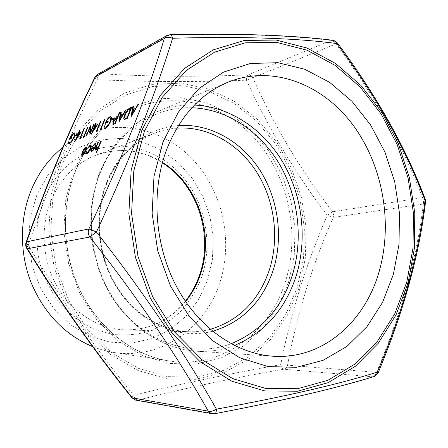 <?xml version="1.0" encoding="UTF-8"?>
<svg xmlns="http://www.w3.org/2000/svg" width="448" height="448" viewBox="0 0 448 448"><rect width="100%" height="100%" fill="white"/><g stroke="black" fill="none" stroke-linecap="round" stroke-linejoin="round"><path stroke-width="0.34" stroke-dasharray="2.24 1.68" d="M299.998 288.322C292.292 313.124 285.863 338.554 280.722 364.61C231.017 373.442 181.938 383.645 133.487 395.226C95.122 348.051 60.021 298.099 28.19 245.364C37.962 216.731 48.546 188.681 59.931 161.218L77.879 120.187L97.048 79.677C146.446 82.012 196.252 82.18 246.467 80.192C268.61 128.576 295.546 173.622 327.27 215.326C316.966 239.187 307.871 263.519 299.998 288.322M36.893 194.768L30.206 217.571L28.588 241.791L32.189 266L40.802 288.753L53.878 308.717L70.566 324.778L89.83 336.118L110.527 342.266L131.499 343.078L151.665 338.727L170.055 329.627L185.864 316.389L198.47 299.768L207.407 280.599L212.386 259.767L213.254 238.179L210.022 216.748L202.821 196.358L191.929 177.873L177.744 162.12L160.815 149.856L141.826 141.736L121.598 138.292L101.063 139.882L81.267 146.625L63.286 158.379L48.177 174.681L36.893 194.768M92.652 346.657L102.581 350.034L112.661 352.285C160.02 360.506 204.792 328.832 219.442 283.909C233.548 242.301 223.25 192.595 193.654 160.423C164.13 128.341 116.256 117.113 77.045 137.995L69.44 142.565L62.849 147.375M287.51 365.389C297.17 313.757 312.435 264.421 333.301 217.375L423.371 204.008C417.088 256.469 401.475 312.592 376.533 372.378L280.722 364.61C281.473 367.293 282.486 368.833 283.763 369.225L372.579 376.785C333.973 388.601 281.21 400.887 214.29 413.65L137.855 400.137C185.595 388.052 234.237 377.748 283.763 369.225C285.544 368.766 286.793 367.489 287.51 365.389M425.589 201.555L425.488 202.35L423.371 204.008L423.584 200.771L422.57 197.658L332.618 211.781L333.542 214.519L333.301 217.375L327.27 215.326L332.618 211.781C300.95 170.688 274.344 126.011 252.795 77.745L335.95 43.949C374.354 95.458 403.228 146.692 422.57 197.658L425.04 198.587L425.298 199.254M337.383 42.918L335.95 43.949L333.766 41.462L331.072 40.482L248.282 74.81L250.785 75.606L252.795 77.745L246.467 80.192C246.551 77.409 247.156 75.611 248.282 74.81C198.47 77.056 149.083 76.692 100.117 73.724L169.574 34.938C236.986 33.55 290.819 35.398 331.072 40.482L333.379 40.37M94.965 77.134C94.702 77.638 95.396 78.484 97.048 79.677C97.334 76.597 98.358 74.609 100.117 73.724L97.586 74.362M26.634 248.192L28.19 245.364L26.023 242.57M131.886 397.762L133.487 395.226C134.478 398.171 135.934 399.812 137.855 400.137L135.867 400.17M214.732 413.711L212.094 413.717M374.304 376.482L372.579 376.785C374.478 376.247 375.799 374.78 376.533 372.378L378.174 372.736M101.461 141.198L96.639 152.443M96.863 152.566L96.163 152.622M98.33 147.946L95.956 150.063M96.18 150.186L95.642 150.119M98.532 142.38L96.085 147.84M96.314 147.963L96.258 149.156M111.143 116.732L111.686 117.88L110.874 121.257C109.256 124.891 107.514 127.221 105.65 128.246L105.426 128.117M105.65 128.246L104.77 128.358M104.681 126.386L104.619 126.05M104.843 126.179L105.218 127.064M110.253 117.768L109.458 117.88M109.676 118.009C108.517 118.563 107.358 119.986 106.198 122.276M107.985 121.492L107.313 122.478M107.531 122.601L105.05 123.469M114.022 118.373L114.128 118.093M114.352 118.222L113.674 119.218M113.898 119.347L111.563 120.148M119.566 112.896L119.683 112.616M119.907 112.745L115.231 123.687M115.455 123.816L112.935 124.533M116.9 119.196L115.926 119.599L113.725 122.102L113.579 123.463M125.944 110.04L118.922 122.102M119.151 122.231L118.849 122.136M119.078 122.265L119.19 121.638M121.47 112.039L120.887 115.22M122.741 115.343L120.697 116.245L119.991 120.064M131.572 107.514L131.69 107.223M131.919 107.358L127.17 118.569M127.4 118.703L124.292 119.465M130.922 108.758L128.453 110.096L125.434 114.755L124.975 118.255M95.29 144.491L94.685 144.413M94.909 144.536L92.613 146.642M95.749 143.494L95.805 143.511C96.337 143.898 96.236 145.034 95.497 146.927L95.273 146.804M95.497 146.927L93.75 149.654M93.968 149.778L91.655 151.721M91.879 151.844L91.19 151.794M94.657 147.924L91.778 149.055L91.694 150.802M91.017 145.426L91.056 145.432C91.65 145.729 91.588 146.826 90.866 148.714C89.656 151.396 88.396 153.054 87.086 153.698L86.862 153.574M87.086 153.698L86.537 153.754M86.514 152.09L86.514 151.726M86.738 151.85L86.934 152.695M90.513 146.423L89.835 146.356M90.054 146.479L87.926 148.277M86.52 147.202L86.57 147.213C87.119 147.554 87.03 148.669 86.302 150.55L84.437 153.418M84.661 153.535L82.522 155.254M82.74 155.372L82.09 155.316M86.044 148.193L82.986 151.855L82.639 154.342M138.292 104.502L131.062 116.9M131.298 117.034L130.984 116.934M131.219 117.068L131.326 116.452M133.566 106.618L133.006 109.866M134.977 109.962L132.826 110.908L132.149 114.811M101.651 128.811L101.83 128.514M102.054 128.638L101.074 129.752M101.293 129.875L100.106 130.166M105.157 119.353L101.242 128.985M97.642 130.536L97.821 130.245M98.039 130.362L97.07 131.471M97.289 131.594L96.118 131.88M101.136 121.156L97.244 130.704M97.35 124.841L97.546 124.538M97.765 124.656L91.347 134.148M91.56 134.266L91.252 134.187M91.47 134.305L91.868 133.336M94.455 127.008L93.66 127.142M96.342 123.306L95.351 125.731M96.421 126.14L94.909 126.806L93.038 131.387M94.405 124.174L89.891 134.546M90.104 134.669L89.796 134.585M90.009 134.708L90.02 134.232M90.11 127.904L86.526 135.99M86.744 136.108L86.089 136.175M90.457 126.179L90.462 125.826M90.675 125.843L90.586 132.602M84.79 136.063L84.963 135.778M85.176 135.895L84.235 136.97M84.454 137.088L83.339 137.351M88.25 126.935L84.426 136.22M81.077 137.659L81.25 137.379M81.463 137.497L80.534 138.555M80.746 138.673L79.654 138.93M84.532 128.598L80.73 137.81M80.959 132.115L81.15 131.818M81.357 131.936L75.23 141.042M75.443 141.159L75.146 141.081M75.359 141.193L75.768 140.213M78.277 134.154L77.526 134.277M80.091 130.586L79.122 132.927M80.097 133.353L78.697 133.969L76.866 138.387M77.319 134.574L76.681 135.498M76.888 135.615L74.9 136.282M74.687 132.994L75.152 134.137L74.306 137.278C72.794 140.633 71.243 142.75 69.658 143.634L69.451 143.517M69.658 143.634L68.79 143.612M68.93 141.882L68.897 141.54M69.104 141.652L69.423 142.559M74.116 134.081L73.287 134.058M73.494 134.17L70.42 138.04M71.926 137.379L71.288 138.292M71.495 138.404L69.384 139.126M297.354 287.174L285.874 314.126L269.422 337.742L248.483 356.838L223.804 370.3L196.37 377.154L167.44 376.645L138.522 368.374L111.272 352.391L87.422 329.291L68.572 300.233L56.056 266.907L50.764 231.403L53.021 195.989L62.574 162.91L78.63 134.131L99.994 111.205L125.188 95.161L152.65 86.509L180.841 85.282L208.359 91.118L233.968 103.382L256.654 121.229L275.593 143.685L290.147 169.697L299.846 198.19L304.377 228.026L303.559 258.082L297.354 287.174M60.777 161.818L51.05 195.418L48.748 231.398L54.13 267.478L66.853 301.33L86.016 330.842L110.258 354.29L137.945 370.49L167.317 378.846L196.678 379.322L224.504 372.327L249.53 358.63L270.738 339.237L287.403 315.269L299.023 287.935L305.295 258.44L306.118 227.976L301.526 197.736L291.698 168.857L276.959 142.475L257.774 119.7L234.786 101.584L208.824 89.113L180.919 83.149L152.309 84.353L124.421 93.094L98.823 109.346L77.112 132.602L60.777 161.818M176.842 128.128C169.714 128.654 162.736 130.183 155.91 132.72C133.571 141.378 117.079 158.323 106.434 183.562C94.22 214.351 97.11 253.243 114.016 282.94C131.001 312.614 160.345 330.943 188.994 331.761C196.274 331.951 203.37 331.145 210.286 329.33M212.598 331.262C181.322 339.472 144.57 325.858 121.587 294.633C98.622 263.446 92.646 217.594 106.809 182.106C119.745 149.016 148.484 127.534 178.405 125.558M185.584 301.571C169.938 320.432 149.918 329.879 125.53 329.918C99.271 329.157 72.716 313.074 57.49 287.174C42.336 261.246 39.922 227.321 51.139 200.228C60.906 178.007 76.009 162.926 96.454 154.997C119.543 147.14 141.54 149.604 162.45 162.389M44.083 198.386L37.974 219.369C36.109 234.214 36.725 249.054 39.827 263.883C44.33 278.309 50.954 291.407 59.707 303.19C69.468 313.874 80.472 322.325 92.725 328.53L111.77 334.281C124.802 335.742 137.458 334.718 149.75 331.212C161.543 326.379 172.116 319.547 181.457 310.71C189.907 300.927 196.588 289.901 201.505 277.626C213.013 244.395 205.856 204.669 183.445 177.649C161.034 150.718 124.208 138.768 91.756 150.853C70.286 159.225 54.398 175.067 44.083 198.386M234.416 345.47C222.348 350.095 209.681 352.01 196.426 351.221C162.624 349.042 128.251 326.346 108.534 290.422C88.9 254.475 85.932 207.934 100.61 171.315C112.885 142.397 131.561 122.595 156.643 111.905C168.935 106.865 181.535 104.58 194.454 105.05M191.878 107.761C154.61 106.176 116.693 131.085 100.257 172.866C82.897 215.796 91.291 272.098 120.551 308.403C149.806 344.809 195.02 357.47 231.106 343.739M75.544 170.671C86.968 143.954 103.953 124.443 126.493 112.151C170.442 88.782 223.485 102.861 256.105 140.022C288.809 177.307 300.434 234.002 285.404 281.641C269.802 333.021 220.903 369.925 167.815 360.741C133.168 354.973 99.478 329.409 80.797 292.006C62.222 254.565 60.351 207.76 75.544 170.671M288.473 282.475L294.246 255.769L295.036 228.155L290.875 200.715L281.926 174.541L268.498 150.679L251.048 130.144L230.177 113.904L206.679 102.844L181.502 97.703L155.792 99.047L130.838 107.156L108.024 121.946L88.749 142.918L74.312 169.12L65.761 199.147L63.773 231.23L68.572 263.379L79.862 293.58L96.858 319.978L118.401 341.057L143.069 355.751L169.327 363.485L195.681 364.179L220.758 358.148L243.393 346.035L262.657 328.703L277.85 307.154L288.473 282.475M169.574 34.938L166.774 35.605M185.349 301.224C169.814 320.309 149.878 329.874 125.53 329.918L188.994 331.761C160.821 330.966 131.656 312.799 114.643 282.99C97.709 253.17 94.819 213.976 107.016 183.182C117.639 158.01 133.941 141.193 155.91 132.72L96.454 154.997C119.51 147.157 141.473 149.755 162.338 162.792M273.146 356.227L196.426 351.221C162.17 348.998 127.635 326.178 107.929 290.399C88.306 254.587 85.333 208.337 100.033 171.707C112.342 142.716 131.214 122.78 156.643 111.905L227.618 82.348M112.661 352.285L167.815 360.741C133.33 355.001 99.68 329.493 80.982 292.029C62.395 254.542 60.525 207.631 75.706 170.542C82.908 153.244 92.814 138.796 105.437 127.187C111.989 121.195 119.011 116.183 126.493 112.151L77.045 137.995"/><path stroke-width="0.67" d="M140.538 129.494C127.518 162.585 112.823 196.745 96.449 231.98C144.222 293.054 186.284 355.695 216.418 409.158C284.486 396.71 338.111 384.373 377.283 372.148C389.95 342.261 400.378 312.71 408.576 283.494C416.41 254.302 421.893 226.598 425.023 200.379C405.518 148.338 376.068 96.051 336.666 43.512C295.921 38.108 241.226 36.35 172.592 38.242C163.996 66.198 153.311 96.617 140.538 129.494M379.35 270.794C393.187 221.917 382.458 163.951 351.988 123.67C321.541 83.597 271.701 64.355 227.618 82.348C200.357 93.946 180.057 116.245 166.734 149.257C150.836 191.1 154.487 244.916 176.456 286.418C198.52 327.902 236.466 353.881 273.146 356.227C322.778 359.699 365.316 321.664 379.35 270.794M62.849 147.375C49.403 158.127 39.004 172.021 31.657 189.056C19.667 217.538 19.303 252.375 30.985 282.335C44.122 313.359 64.674 334.802 92.652 346.657M393.372 274.383L399.028 244.188L399.454 212.957L394.705 181.888L384.966 152.158L370.552 124.914L351.921 101.293L329.689 82.387L304.646 69.216L277.788 62.686L250.303 63.51L223.574 72.089L199.097 88.441L178.422 112.078L162.982 141.949L153.966 176.45L152.141 213.511L157.735 250.768L170.402 285.807L189.23 316.417L212.878 340.799L239.742 357.734L268.106 366.587L296.335 367.321L322.974 360.366L346.814 346.5L366.912 326.766L382.586 302.322L393.372 274.383M80.517 137.693L81.25 137.379L80.534 138.555L79.654 138.93L83.888 128.677L84.319 128.481L80.517 137.693L81.077 137.659M84.213 136.102L84.963 135.778L84.235 136.97L83.339 137.351L87.601 127.008L88.038 126.812L84.213 136.102L84.79 136.063M90.367 132.479L93.738 124.253L94.186 124.051L89.891 134.546L89.897 127.781L86.526 135.99L86.089 136.175L90.362 125.77L90.586 132.602L93.738 124.253M95.133 125.608L97.546 124.538L91.252 134.187L94.242 126.885L93.66 127.142L95.676 123.385L96.13 123.183L95.133 125.608L97.35 124.841M86.078 150.433L84.437 153.418L82.522 155.254L82.034 155.305L81.676 154.498L82.32 151.917C83.434 149.414 84.605 147.829 85.837 147.157L86.346 147.095C86.901 147.437 86.811 148.546 86.078 150.433M124.684 114.85C126.235 111.199 127.96 108.931 129.858 108.046L131.69 107.223L127.17 118.569L124.292 119.465C123.53 118.933 123.659 117.393 124.684 114.85L124.914 114.985C126.465 111.334 128.184 109.066 130.082 108.181L131.572 107.514M119.174 112.84L119.683 112.616L115.231 123.687L112.935 124.533L113.002 122.192L115.237 118.916L117.13 117.936L119.174 112.84L119.566 112.896M94.965 77.134L97.586 74.362L94.965 77.134C68.824 130.682 45.87 185.746 26.113 242.312L26.645 241.797C25.732 244.222 25.99 246.534 27.423 248.724L26.762 248.405C58.766 300.642 93.828 350.454 131.958 397.852L135.867 400.17L134.826 399.868L132.395 397.902L208.242 411.107L210.941 413.375L214.732 413.711C215.807 413.487 216.367 411.97 216.418 409.158C213.338 411.146 210.616 411.796 208.242 411.107C178.746 358.344 137.306 296.873 89.802 237.042L96.449 231.98L88.872 228.928C122.13 158.43 147.28 94.954 164.315 38.5L95.346 76.922C69.25 130.39 46.351 185.349 26.645 241.797L88.872 228.928C87.858 231.762 88.172 234.466 89.802 237.042L27.423 248.724C59.343 300.854 94.338 350.582 132.395 397.902L131.886 397.762M100.755 141.266L101.237 141.075L96.639 152.443L96.163 152.622L98.106 147.818L95.575 150.102C95.11 149.643 95.306 148.456 96.169 146.541L97.832 142.447L98.308 142.257L96.085 147.84L96.113 149.078L96.443 149.038L98.627 146.384L100.755 141.266L101.13 141.333M110.65 121.128C109.032 124.768 107.296 127.098 105.426 128.117L104.546 128.234L103.891 127.019L104.619 126.05L105.23 127.07L105.896 126.997C107.402 126.168 108.819 124.298 110.146 121.386C110.93 119.269 110.964 118.065 110.253 117.768L109.458 117.88C108.298 118.434 107.139 119.857 105.98 122.153L107.761 121.363L107.313 122.478L105.05 123.469C106.518 119.997 108.153 117.762 109.95 116.754L110.908 116.598L111.468 117.757L110.65 121.128M112.017 119.028L114.128 118.093L113.674 119.218L111.563 120.148L112.017 119.028L114.022 118.373M126.123 109.721L118.849 122.136L120.697 112.157L121.246 111.91L120.658 115.091L123.25 113.943L125.558 109.978L126.123 109.721M94.881 146.798L95.066 144.368L92.613 146.642L92.383 146.35L95.026 143.455L95.581 143.388C96.113 143.774 96.012 144.911 95.273 146.804L93.75 149.654L91.655 151.721L91.14 151.777L90.776 150.741L91.493 148.137L95.105 146.922L95.066 144.368M90.642 148.596C89.432 151.273 88.172 152.936 86.862 153.574L86.313 153.63L85.932 152.382L86.514 151.726L86.828 152.645L87.293 152.589L90.149 148.865L90.294 146.3L87.926 148.277L87.763 147.896L90.233 145.387L90.832 145.314C91.431 145.611 91.364 146.703 90.642 148.596M138.482 104.177L130.984 116.934L132.754 106.747L133.336 106.484L132.776 109.732L135.509 108.522L137.883 104.446L138.482 104.177M101.024 128.862L101.83 128.514L101.074 129.752L100.106 130.166L104.468 119.442L104.938 119.23L101.024 128.862L101.651 128.811M97.026 130.586L97.821 130.245L97.07 131.471L96.118 131.88L100.453 121.24L100.918 121.033L97.026 130.586L97.642 130.536M78.915 132.81L81.15 131.818L75.146 141.081L78.064 134.036L77.526 134.277L77.958 133.235L78.495 133L79.464 130.659L79.884 130.474L78.915 132.81L80.959 132.115M75.331 135.246L77.106 134.462L76.681 135.498L74.9 136.282L75.331 135.246L77.006 134.714M74.099 137.166C72.587 140.515 71.036 142.638 69.451 143.517L68.768 143.606L68.247 142.419L68.897 141.54L69.384 142.537L69.894 142.481C71.17 141.764 72.43 140.067 73.668 137.385C74.441 135.38 74.519 134.238 73.909 133.969L73.287 134.058L70.213 137.928L71.719 137.262L71.288 138.292L69.384 139.126C70.767 135.923 72.223 133.885 73.752 133.017L74.497 132.894L74.945 134.025L74.099 137.166M26.023 242.57L26.113 242.312C25.374 244.446 25.592 246.473 26.762 248.405L26.634 248.192M169.574 34.938L170.128 34.664C171.13 34.608 171.954 35.801 172.592 38.242C169.176 37.022 166.415 37.111 164.315 38.5L166.774 35.605L97.586 74.362M166.774 35.605L170.128 34.664C237.86 33.27 291.984 35.134 332.494 40.258C334.376 40.365 335.77 41.446 336.666 43.512L337.378 42.907L333.379 40.37M337.383 42.918C376.247 95.071 405.468 146.961 425.04 198.587L425.488 202.35C419.154 255.466 403.379 312.262 378.174 372.736M374.304 376.482L378.14 372.82L377.283 372.148C376.874 374.629 375.659 376.146 373.643 376.69C334.852 388.562 281.882 400.898 214.732 413.711M96.488 152.499L98.106 147.818M95.642 150.119L97.832 142.447M96.667 149.162L98.627 146.384M98.851 146.507L100.979 141.394M104.541 128.229L103.891 127.019M104.115 127.142L104.681 126.386M105.454 127.193L105.896 126.997M106.114 127.12C107.626 126.291 109.043 124.421 110.365 121.514L110.146 121.386M110.365 121.514C111.149 119.398 111.188 118.188 110.471 117.891L110.471 117.891M107.649 121.638L105.98 122.153M105.386 123.323C106.854 119.969 108.444 117.824 110.169 116.883L109.95 116.754M110.169 116.883L110.908 116.598M111.899 120.002L112.241 119.157M112.913 124.527L113.002 122.192M113.226 122.321L115.237 118.916M115.461 119.045L117.13 117.936M117.354 118.065L119.403 112.969M113.579 123.463L115.41 122.892L116.67 119.067L115.702 119.47L113.501 121.974L113.428 123.379L115.186 122.763L116.67 119.067M119.19 121.638L120.697 112.157M120.921 112.291L121.201 112.162M123.25 113.943L120.658 115.091M123.48 114.078L125.558 109.978M119.767 119.935L122.741 115.343L120.473 116.11L119.767 119.935L122.511 115.214M124.309 119.47C123.799 118.731 124.001 117.236 124.914 114.985M126.924 117.942L127.338 117.762L130.922 108.758L128.223 109.962L125.205 114.626C124.393 116.67 124.309 117.874 124.953 118.244L126.924 117.942L130.693 108.623M125.25 118.395L126.694 117.807M92.669 146.552L92.383 146.35M92.607 146.474L95.026 143.455M95.25 143.578L95.749 143.494M91.19 151.794L90.776 150.741M91 150.864L91.493 148.137M91.717 148.26L95.105 146.922M91.694 150.802L92.254 150.87L93.537 149.744L94.657 147.924L91.554 148.932L91.633 150.786L92.03 150.752L93.313 149.621L94.433 147.801M86.335 153.636L85.932 152.382M86.15 152.499L86.514 152.09M86.934 152.695L87.293 152.589M87.517 152.712L90.149 148.865M90.373 148.982L90.418 146.367M87.982 148.014L90.233 145.387M90.457 145.505L91.017 145.426M82.09 155.316L81.676 154.498M81.894 154.616L82.32 151.917M82.538 152.034C83.653 149.537 84.823 147.952 86.055 147.28L85.837 147.157M86.055 147.28L86.52 147.202M82.639 154.342L83.138 154.409L85.854 150.724L86.044 148.193L85.445 148.114L82.768 151.738L82.566 154.325L85.635 150.606L85.826 148.075M131.326 116.452L132.754 106.747M132.983 106.882L133.291 106.742M135.509 108.522L132.776 109.732M135.738 108.657L137.883 104.446M131.919 114.677L134.977 109.962L132.597 110.774L131.919 114.677L134.747 109.827M100.43 130.026L104.468 119.442M96.443 131.74L100.453 121.24M91.868 133.336L94.242 126.885M93.985 127.002L94.102 126.067M94.315 126.19L94.679 125.81M94.898 125.933L95.676 123.385M92.82 131.264L96.421 126.14L94.696 126.689L92.82 131.264L96.208 126.017M90.02 134.232L89.897 127.781M86.408 136.041L90.457 126.179M83.658 137.217L87.601 127.008M79.974 138.796L83.888 128.677M75.768 140.213L78.064 134.036M77.84 134.137L77.958 133.235M78.165 133.353L78.495 133M78.702 133.112L79.464 130.659M76.653 138.27L80.097 133.353L78.484 133.851L76.653 138.27L79.884 133.235M75.214 136.142L75.538 135.363M68.79 143.612L68.247 142.419M68.454 142.531L68.93 141.882M69.423 142.559L69.894 142.481M70.101 142.593C71.383 141.876 72.643 140.179 73.881 137.502L73.668 137.385M73.881 137.502C74.648 135.492 74.726 134.355 74.116 134.081L74.054 134.047M71.613 137.514L70.213 137.928M69.698 138.986C71.075 135.895 72.498 133.941 73.959 133.129L73.752 133.017M73.959 133.129L74.693 133.006M144.402 131.27L133.806 170.878L131.578 213.556L138.018 256.497L152.706 296.828L174.552 331.918L201.925 359.671L232.887 378.706L265.429 388.366L297.64 388.707L327.858 380.313L354.754 364.179L377.306 341.522L394.8 313.701L406.784 282.089L413.017 248.052L413.42 212.923L408.078 178.002L397.18 144.547L381.063 113.809L360.198 87.035L335.222 65.436L306.981 50.187L276.55 42.353L245.235 42.812L214.609 52.125L186.39 70.398L162.411 97.16L144.402 131.27M408.072 283.013L395.948 315.045L378.246 343.263L355.41 366.257L328.16 382.659L297.517 391.227L264.841 390.947L231.806 381.198L200.357 361.928L172.542 333.782L150.338 298.166L135.402 257.219L128.862 213.612L131.146 170.274L141.938 130.066L160.255 95.469L184.632 68.342L213.287 49.851L244.384 40.46L276.142 40.051L306.998 48.037L335.608 63.532L360.898 85.439L382.021 112.582L398.339 143.718L409.366 177.598L414.775 212.962L414.372 248.534L408.072 283.013M210.286 329.33C239.114 320.46 258.793 300.692 269.321 270.021C279.569 238.224 274.73 200.732 256.794 172.25C238.767 143.898 208.057 126.017 176.842 128.128M178.405 125.558C210.319 123.306 241.73 141.568 260.182 170.542C278.538 199.657 283.522 238 273.084 270.53C262.326 301.991 242.166 322.235 212.598 331.262M162.45 162.389C198.229 184.279 214.777 235.054 200.099 275.358C196.7 285.034 191.862 293.776 185.584 301.571M194.454 105.05C230.412 106.579 263.962 129.674 283.371 163.145C302.635 196.795 307.507 239.484 296.083 276.13C285.158 309.568 264.6 332.685 234.416 345.47M231.106 343.739C260.999 331.307 281.366 308.594 292.208 275.598C303.498 239.551 298.67 197.518 279.625 164.461C260.434 131.578 227.282 109.015 191.878 107.761M185.349 301.224C191.369 293.597 196.034 285.062 199.343 275.638C213.948 235.519 197.624 184.828 162.338 162.792M135.867 400.17L212.094 413.717M425.589 201.555L425.298 199.254"/></g></svg>
